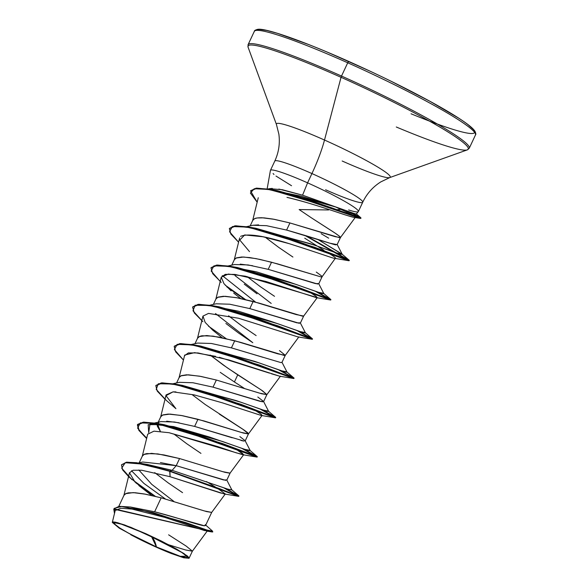 <?xml version="1.0" encoding="UTF-8"?>
<svg xmlns="http://www.w3.org/2000/svg" width="588" height="588" viewBox="0 0 588 588"><rect width="100%" height="100%" fill="white"/><g stroke="black" fill="none" stroke-linecap="round" stroke-linejoin="round"><path stroke-width="0.88" d="M156.43 546.921L151.403 536.388A244.211 48.165 -66 0 1 152.189 537.241A244.211 48.165 -66 0 1 156.43 546.921L180.163 556.277L186.124 557.578L187.109 557.233L186.697 556.233L181.802 552.455L172.196 546.818L145.155 533.544L181.707 552.389L186.697 556.233L180.347 556.329L156.43 546.921A40.094 3.741 25.1 0 1 119.599 527.892A40.094 3.741 25.1 0 1 121.826 524.32A40.094 3.741 25.1 0 1 145.155 533.544L121.415 524.187L115.461 522.894L114.476 523.232L114.888 524.231L119.776 528.009L129.389 533.647L156.43 546.921M273.986 174.496L273.089 173.511M411.041 113.778A120.275 11.216 -154.9 0 0 470.069 126.317A120.275 11.216 -154.9 0 0 348.765 61.446L347.728 62.791A122.106 11.385 25.1 0 1 475.582 134.468A122.106 11.385 -154.9 0 0 347.728 62.791L341.518 76.05A122.106 11.385 25.1 0 1 469.371 147.735A122.106 11.385 -154.9 0 0 341.518 76.05L341.047 77.307A121.569 11.334 25.1 0 1 468.019 149.462A121.569 11.334 -154.9 0 0 341.047 77.307L324.502 140.04A62.857 5.858 25.1 0 1 390.153 177.348A62.857 5.858 25.1 0 1 342.179 161.009M396.29 126.993A121.569 11.334 -154.9 0 0 468.019 149.462M325.583 189.762A48.547 4.528 -154.9 0 0 362.767 202.066A48.547 4.528 -154.9 0 0 311.934 173.563A48.841 9.636 114 0 0 324.502 140.04A62.857 5.858 25.1 0 0 276.522 124.656A62.857 5.858 25.1 0 1 324.502 140.04A48.841 9.636 -66 0 1 311.934 173.563A48.547 4.528 -154.9 0 0 274.75 161.259A48.547 4.528 -154.9 0 1 311.934 173.563L307.583 182.846A48.547 4.528 -154.9 0 0 270.443 170.358M335.697 207.013L340.856 209.409L336.828 209.681L340.856 209.409C349.184 213.187 353.954 215.686 355.174 216.899L355.321 217.362L340.445 237.545L339.724 236.427L336.042 233.715L311.317 217.781L334.682 232.804L339.967 236.663L340.467 237.515L339.445 237.67L289.935 222.955L286.599 230.07L329.64 243.145L337.13 244.63L340.467 237.515M311.317 217.781L299.145 209.563L328.574 209.953M269.297 188.697L272.31 188.417M278.844 189.064L302.563 195.187L307.583 182.846A48.547 4.528 25.1 0 1 358.166 211.761A48.547 4.528 25.1 0 1 348.625 209.945M205.249 524.694L212.606 531.185L206.961 530.031L185.779 522.585L130.404 507.003L154.637 511.78L161.171 497.823L206.557 511.582L211.687 512.413L204.249 510.906L161.171 497.823L154.637 511.78L204.484 525.782L205.624 525.363L211.702 512.383M226.762 480.234L230.099 473.12L222.639 471.642L179.568 458.559L176.231 465.674L225.741 480.389M192.416 394.857L205.183 404.493L242.712 429.137L248.496 433.848L241.036 432.371L197.965 419.295L194.628 426.41L244.138 441.118M210.813 355.593L223.572 365.221L237.743 374.85L234.414 381.965L244.189 388.286L234.414 381.965L237.743 374.85L261.109 389.873L266.886 394.585L259.426 393.107L216.355 380.024L213.025 387.139L262.535 401.854M285.276 355.321L277.823 353.844L234.752 340.761L231.415 347.875L262.939 357.313M298.888 336.873L285.261 355.343L284.261 355.468L240.757 342.4L219.206 337.144L206.785 335.55L199.2 336.601L197.575 338.173L199.663 336.387L201.971 335.77L213.062 336.123L234.752 340.761L231.415 347.875L280.895 362.583L281.946 362.428L285.283 355.314L279.498 350.602M300.343 323.165L303.673 316.05L296.22 314.573L253.141 301.49L249.812 308.604L299.329 323.319M316.285 272.075L321.577 275.934L322.07 276.779L321.048 276.933L271.538 262.226L268.201 269.341L317.711 284.048M161.171 497.823L145.633 494.214L133.211 492.619L125.626 493.67L123.994 495.243L126.082 493.457L128.39 492.84L135.152 492.729L144.347 493.971L161.171 497.823M160.414 462.565L176.231 465.674L179.568 458.559L164.03 454.943L151.608 453.355L144.023 454.399L142.392 455.972L144.479 454.186L146.787 453.576L157.878 453.921L179.568 458.559L224.954 472.318L229.967 473.23L243.697 454.678L236.369 452.878L217.803 446.601L169.043 432.709L153.968 431.166L147.684 434.201L142.208 456.494M154.703 472.627L168.388 483.027L182.559 492.648M160.318 431.379L157.312 426.16L157.452 423.823L159.076 422.257M166.669 421.199L179.09 422.794M232.201 437.781L194.628 426.41L197.965 419.295L182.42 415.679L169.998 414.084L162.413 415.135L160.789 416.708L162.869 414.922L168.219 414.07L181.133 415.437L203.963 420.935L243.344 433.055L248.364 433.966L247.754 432.768L244.071 430.048L219.346 414.114M163.942 424.61L164.677 425.462L163.942 424.61M174.019 434.128L186.786 443.756L200.956 453.385M257.809 397.018L263.475 401.384L260.308 401.406L213.025 387.139L216.355 380.024L200.817 376.408L188.395 374.821L180.81 375.864L179.178 377.437L181.266 375.651L186.617 374.799L199.53 376.166L216.355 380.024L261.741 393.784L266.871 394.614L262.469 390.785L227.394 367.897L210.188 355.079M182.67 385.735L183.074 386.198L182.67 385.735M234.414 381.965L220.228 372.336M215.524 313.58L252.803 342.701L238.64 333.08L225.88 323.451M216.634 314.896L215.502 313.58M300.27 322.849L297.08 322.871L249.812 308.604L253.141 301.49L237.603 297.873L225.182 296.286L217.597 297.337L215.965 298.902L218.052 297.124L223.403 296.264L236.317 297.638L259.146 303.136L302.651 316.204L303.658 316.079L317.277 297.601L245.233 276.169L228.328 274.059L221.257 277.139L223.954 283.651L231.099 290.869M219.126 306.811L219.861 307.664L219.126 306.811M229.202 316.322L241.969 325.958L256.14 335.586L240.713 325.068L228.585 315.815M257.029 293.809L244.255 284.166M235.016 275.61L271.2 303.43M240.242 264.13L252.656 265.725M318.667 283.592L315.477 283.6L268.201 269.341L271.538 262.226L256 258.61L243.579 257.015L235.994 258.066L234.362 259.639L236.45 257.853L241.8 257L249.849 257.588L260.014 259.426L277.543 263.865L321.048 276.933L322.048 276.808L335.233 258.433C336.681 258.5 334.491 256.765 328.677 253.222C334.234 256.566 336.424 258.308 335.233 258.433C334.66 258.992 326.039 255.376 289.23 243.667C263.667 235.648 247.445 233.223 240.566 236.398M237.853 267.937L238.258 268.393L237.853 267.937M246.982 276.544L260.359 286.694L274.53 296.315M252.811 225.285L258.632 224.866M251.877 227.703L309.979 243.586L340.393 254.236L342.26 254.383L337.093 244.336L336.093 244.784C335.16 245.35 322.79 240.382 286.599 230.07L289.935 222.955L274.39 219.339L261.969 217.751C257.772 217.744 255.243 218.097 254.383 218.802L252.759 220.368L250.179 225.873M265.989 237.787L278.756 247.423L292.927 257.052M207.241 530.883L204.374 530.523L164.831 517.418L131.984 509.076L120.709 508.252L115.322 510.502M168.616 534.815L186.183 546.09L192.394 551.154L185.654 549.993L168.719 544.804L184.088 553.631L189.035 558.284L183.706 557.784L171.211 553.477L146.338 542.577L119.283 528.193L112.345 522.438L117.424 522.651L131.139 527.436L168.719 544.804L185.499 549.949L192.372 551.191L207.248 531.008M154.637 511.78C177.003 517.44 199.957 525.613 204.484 525.782L205.719 525.165M165.404 498.977L143.942 483.432L131.499 470.723L143.942 483.432L165.404 498.977M138.841 463.065L147.316 464.446L172.122 470.326L169.873 470.988L138.841 463.065L126.81 462.175L121.562 464.726M133.652 480.624L155.357 496.345L133.652 480.624M130.404 507.003L119.114 506.327L113.94 508.782L212.768 531.949L113.785 509.112L114.484 513.486L114.359 508.304L121.466 506.54L153.071 512.574L212.165 531.986L212.643 531.699M121.473 464.887L126.347 462.227L136.666 462.719L169.873 470.988L136.519 463.05L126.192 462.558L121.473 464.887L122.62 469.893L129.169 477.199L154.343 496.103L135.909 482.895M131.977 479.676L121.694 468.158L125.237 462.697L142.531 464.101L169.719 471.311L170.086 476.706L141.752 470.253L133.116 470.238L129.5 472.767L134.887 481.895L151.697 495.486L138.841 485.556M258.264 197.715L252.575 220.89L253.303 219.581L254.839 218.589L257.154 217.972L263.909 217.854L273.104 219.104L289.935 222.955L335.314 236.714L340.445 237.545M355.174 216.899C354.608 216.737 358.599 219.148 346.832 215.384C334.403 211.401 307.686 202.029 286.981 197.377C313.999 203.779 338.416 212.878 346.832 215.384L354.174 217.428L355.174 216.899C353.902 215.656 349.125 213.165 340.856 209.409M304.731 238.191L317.322 246.151L304.731 238.191M318.196 246.695L323.9 250.253M315.286 295.72L317.277 297.601M279.653 376.195L271.391 373.755M269.48 373.115L219.273 357.276M215.627 356.35L194.547 352.646L184.698 355.064L178.995 377.959M252.377 408.616L254.053 409.645M261.16 414.29L262.094 415.407L248.474 433.878M175.944 391.902L173.034 391.865L166.073 394.938L160.605 417.23M235.648 448.909L243.697 454.678M206.484 481.587L215.59 487.151M217.266 488.18L225.307 493.942L220.507 492.957L170.086 476.706L224.403 493.986L238.588 496.345L169.719 471.311L238.779 496.331L223.477 487.65L238.588 496.345M270.429 170.726A48.547 4.528 25.1 0 1 307.583 182.846L311.934 173.563A48.547 4.528 -154.9 0 1 362.767 202.066M358.415 211.408A48.547 4.528 -154.9 0 0 307.583 182.846L302.563 195.187L355.38 213.914L356.328 213.981L358.312 211.636M273.251 190.034L269.87 189.733L301.262 196.201L335.527 206.954L277.293 190.608L268.628 189.16L331.287 207.674L354.505 216.156L360.709 217.648L349.757 212.055L359.092 216.612L360.988 218.045L308.737 199.927L269.76 189.358L256.684 188.131L250.628 190.755L256.162 188.167L268.628 189.16M342.26 254.383L317.755 239.389L341.929 254.023L336.38 252.936L314.595 245.189L255.883 228.269L247.291 226.828L314.374 247.173L349.184 260.249L306.025 235.692L349.294 260.403L291.824 239.162L249.724 227.269L235.803 225.785L229.364 228.563L235.648 226.108L249.569 227.6L291.67 239.492L349.14 260.727L304.584 235.251L348.956 260.741L269.664 232.569L246.651 227.071L232.348 226.549L229.555 231.753L238.588 242.197L230.827 234.031L229.364 228.563M330.787 299.52L323.532 293.287L317.983 292.199L296.198 284.452L237.493 267.54L228.894 266.092L295.977 286.437L329.221 299.211L330.787 299.52L317.498 292.03L330.897 299.667L273.427 278.433L231.327 266.54L217.406 265.048L210.974 267.834L217.259 265.379L231.172 266.864L273.273 278.756L330.743 299.998L315.447 291.31L330.559 300.005L251.274 271.832L228.262 266.335L213.951 265.82L211.166 271.024L220.199 281.468M233.48 266.967L230.106 266.665L256.596 271.869L289.09 281.997L321.82 293.449L323.87 293.655L318.696 283.607M222.271 275.581L255.611 302.151L222.271 275.581M312.397 338.784L305.143 332.558L299.593 331.47L277.808 323.723L219.096 306.804L210.504 305.363L277.587 325.708L310.824 338.482L312.397 338.784L299.101 331.301L312.507 338.938L255.03 317.696L212.929 305.804L199.016 304.319L192.658 306.936L198.105 304.371L210.504 305.363M215.09 306.238L211.709 305.929L238.199 311.133L270.7 321.261L303.423 332.72L305.473 332.918L300.306 322.871M294 378.055L286.746 371.822L281.196 370.734L259.411 362.987L200.706 346.075L192.107 344.627L259.19 364.972L292.434 377.746L294 378.055L280.711 370.565L294.11 378.202L236.641 356.967L194.54 345.068L180.619 343.583L174.188 346.369L180.465 343.914L194.385 345.399L236.486 357.291L289.524 377.04L294.11 378.202M275.61 417.318L268.349 411.093L262.807 410.005L241.021 402.258L182.309 385.338L173.71 383.898L240.793 404.243L274.037 417.017L275.61 417.318L262.314 409.836L275.721 417.473L218.244 396.231L176.143 384.339L162.229 382.847L155.871 385.471L161.318 382.906L173.71 383.898M257.213 456.589L243.924 449.1L257.324 456.736L199.854 435.502L157.746 423.603L143.832 422.118L137.548 424.573L138.996 430.019L146.713 438.156L138.878 429.843L137.658 424.374L143.325 422.147L155.32 423.162L222.404 443.506L257.213 456.589L249.959 450.357L244.41 449.269L222.624 441.522L163.912 424.61L148.176 424.661L148.691 432.65L150.013 424.036L173.71 426.587L209.034 436.877L247.746 450.371L250.29 450.724L245.123 440.677M238.816 495.853L231.562 489.628L228.96 489.517L172.122 470.326L169.873 470.988L219.522 488.665L234.605 494.559L238.816 495.853L225.527 488.371L238.926 496.007L169.873 470.988L170.086 476.706M174.268 346.207L179.715 343.642L192.107 344.627M245.505 299.571L225.285 285.224L245.505 299.571M211.055 267.672L216.502 265.107L228.894 266.092M229.452 228.401L234.899 225.836L247.291 226.828M146.618 438.53L138.856 430.372L137.394 424.904L143.678 422.441L157.599 423.933L199.7 435.826L257.169 457.067L241.874 448.379L256.985 457.074L177.701 428.902L154.681 423.404L140.378 422.882L137.585 428.093L146.618 438.53M165.015 399.267L157.253 391.101L155.791 385.632L162.075 383.178L175.988 384.662L218.089 396.562L275.566 417.796L260.264 409.116L275.375 417.811L195.157 389.374L172.21 384.001L158.312 383.751L156.21 389.344L166.081 400.185L175.915 408.675L165.992 395.658L173.034 391.865L194.297 394.915L222.521 402.868L261.197 415.451L260.874 414.077L252.384 408.616M184.441 355.784L188.366 352.918L197.987 352.94L228.894 359.944L279.587 376.188L293.772 378.54L214.488 350.367L191.468 344.869L177.164 344.347L174.371 349.559L183.405 360.003L175.643 351.837L174.188 346.369M293.441 378.084L278.661 369.845L293.441 378.084M226.101 338.607L208.475 326.178M202.889 321.673L194.283 312.912L192.577 307.098L198.862 304.643L212.782 306.127L254.883 318.027L312.353 339.261L297.05 330.581L312.169 339.276L231.951 310.839L209.005 305.466L195.098 305.216L193.004 310.809L202.867 321.651M244.498 299.336L226.865 286.907L244.498 299.336M221.279 282.402L212.68 273.648L210.974 267.834M257.169 202.184L250.547 190.909L256.53 188.454L269.605 189.681L308.582 200.258L360.834 218.376L358.467 216.685L345.766 210.629L359.444 217.237L360.348 218.413L288.928 194.275L267.988 189.402L254.244 188.726L250.392 193.055L257.169 202.184M169.043 432.709L242.8 454.722L242.697 453.51L235.663 448.909M222.191 337.74L212.709 330.14L205.146 322.386L202.963 316.094L208.505 313.411L238.471 318.226L297.976 336.917L312.169 339.276M240.588 298.476L233.686 293.067M221.242 277.191L225.241 274.368L234.899 274.42L265.805 281.439L316.373 297.653L316.366 296.514L309.244 291.846M249.496 251.605L239.801 240.044L244.674 234.943L263.042 236.78L289.23 243.667M348.956 260.741L335.233 258.433M226.696 479.926L223.499 479.933L176.231 465.674L172.122 470.326L227.725 489.12L231.9 489.988L226.725 479.94M178.304 384.772L236.405 400.656L266.82 411.306L268.687 411.453L263.512 401.406M196.693 345.501L254.802 361.385L285.209 372.035L287.076 372.189L281.909 362.142M335.527 206.954L302.563 195.187L282.291 189.704L269.422 188.667M321.144 233.679L328.685 238.184M286.599 230.07L266.533 225.682L252.987 225.263M268.201 269.341L248.085 264.938L234.627 264.526M249.812 308.604L229.732 304.216L216.23 303.79M231.415 347.875L211.32 343.473L197.811 343.069M213.025 387.139L192.923 382.744L179.45 382.325M239.86 436.575L245.093 440.655M243.219 440.971L240.97 440.427M194.628 426.41L174.562 422.015L161.024 421.596M157.488 423.801L160.348 431.386M358.371 211.54L362.722 202.257C366.816 193.672 372.858 186.881 380.833 181.883L389.778 177.569L467.298 149.889L469.268 148.213L475.479 134.953C476.06 134.549 475.89 133.322 474.964 131.278C473.568 129.088 470.451 126.273 465.608 122.826C458.434 117.688 448.115 111.375 434.664 103.885C409.27 89.854 380.627 75.698 348.735 61.424L347.728 62.791A122.106 11.385 -154.9 0 0 254.222 31.84A122.106 11.385 25.1 0 1 347.728 62.791L341.518 76.05A122.106 11.385 -154.9 0 0 248.011 45.1A122.106 11.385 25.1 0 1 341.518 76.05L341.047 77.307A121.569 11.334 -154.9 0 0 248.239 47.555A121.569 11.334 25.1 0 1 341.047 77.307L324.502 140.04A62.857 5.858 25.1 0 1 390.153 177.348M270.443 170.351L274.794 161.068C278.763 152.424 280.116 143.443 278.859 134.108L276.441 124.472L248.085 47.202L248.114 44.622L254.325 31.355C254.266 30.65 255.317 29.995 257.478 29.4C264.512 27.526 302.614 40.807 348.735 61.424L348.765 61.446A120.275 11.216 -154.9 0 0 256.831 30.355M370.102 71.192L328.075 52.464M308.832 44.6L277.558 33.376L266.731 30.451L259.698 29.481M473.377 129.5L468.011 124.663M458.706 118.173L429.872 101.261L391.263 81.342M171.211 553.477A43.122 4.02 25.1 0 1 137.923 538.454L130.83 534.786M112.301 522.445L113.109 521.931L115.513 522.195L124.634 524.966L145.839 533.683L161.472 541.092L176.892 549.251L187.44 556.035L189.086 557.924M291.538 185.727L275.985 176.04M173.872 501.41L151.711 484.321L138.841 469.988M138.445 462.999L142.722 462.021L176.231 465.674L172.122 470.326L143.384 463.917M205.535 524.716L205.896 525.422L204.484 525.782L205.506 524.694M267.143 188.917L270.406 170.461M245.159 440.963L248.496 433.848M263.556 401.7L266.886 394.585M318.733 283.894L322.07 276.779M118.783 506.364L123.994 495.243M139.18 462.83L142.392 455.972M158.209 422.213L160.789 416.708M176.598 382.942L179.178 377.437M194.995 343.679L197.575 338.173M213.393 304.408L215.965 298.902M231.782 265.144L234.362 259.639M115.064 511.141L112.315 522.342M192.394 551.154L189.064 558.247M206.476 531.045L212.165 531.986M123.818 495.757L129.47 472.73M211.687 512.413L225.307 493.942M266.871 394.614L280.491 376.136M197.392 338.695L202.867 316.403M215.789 299.424L221.257 277.139M234.178 260.161L239.654 237.868M356.159 213.738L360.709 217.648M341.929 254.023L349.184 260.249M163.912 424.61L155.32 423.162M360.348 218.413L354.174 217.428M330.559 300.005L316.373 297.653M275.375 417.811L261.197 415.451M256.985 457.074L242.8 454.722M150.013 424.036L161.009 421.581M172.931 383.766L179.406 382.318M191.328 344.494L197.796 343.047M208.799 305.429L216.193 303.783M228.115 265.96L234.59 264.512M246.512 226.696L252.98 225.248M267.819 189.02L269.363 188.682"/></g></svg>
